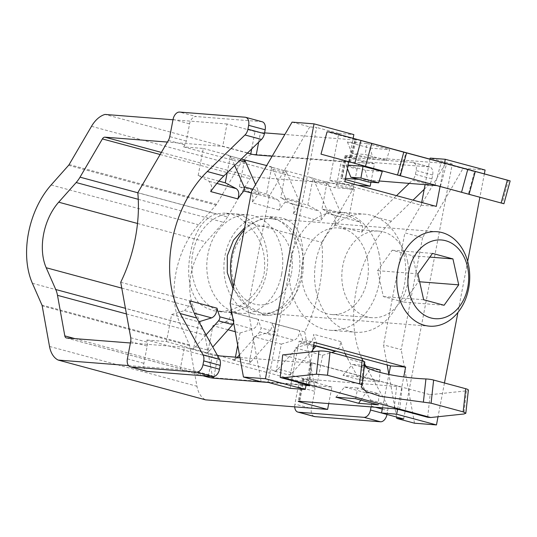 <?xml version="1.0" encoding="UTF-8"?>
<svg xmlns="http://www.w3.org/2000/svg" width="537" height="537" viewBox="0 0 537 537"><rect width="100%" height="100%" fill="white"/><g stroke="black" fill="none" stroke-linecap="round" stroke-linejoin="round"><path stroke-width="0.4" stroke-dasharray="2.69 2.01" d="M485.086 170.028L463.122 168.309L422.579 237.643L404.885 232.87L383.519 344.868L387.15 364.965M463.122 168.309L445.428 163.53L404.885 232.87M403.649 418.961L452.275 164.067L445.428 163.53M396.554 417.048L388.862 374.47M422.579 237.643L401.213 349.647L383.519 344.868M414.497 423.203L401.213 349.647M267.99 382.344L316.615 127.45L309.768 126.913L292.068 122.134M309.768 126.913L269.225 196.253L251.531 191.474M261.143 381.807L247.859 308.251L230.165 303.472M269.225 196.253L247.859 308.251M382.525 407.805L388.882 374.47M290.108 388.318L299.096 341.196L313.689 345.137M421.693 202.462L421.169 205.215L329.745 180.539L338.733 133.418L316.615 127.45M425.103 184.58L429.976 159.033M452.275 164.067L430.157 158.1M316.018 290.504A59.224 45.497 94.5 0 0 355.507 332.249A59.224 45.497 94.5 0 0 404.254 255.914A59.224 45.497 94.5 0 0 364.764 214.162A59.224 45.497 94.5 0 0 316.018 290.504M407.603 261.707A43.43 33.368 94.5 0 0 378.645 231.098A43.43 33.368 94.5 0 0 342.895 287.073A43.43 33.368 94.5 0 0 371.859 317.689A43.43 33.368 94.5 0 0 407.603 261.707M367.295 258.552A43.43 33.368 94.5 0 0 338.33 227.936A43.43 33.368 94.5 0 0 302.586 283.912A43.43 33.368 94.5 0 0 331.544 314.528A43.43 33.368 94.5 0 0 367.295 258.552M379.055 253.934A59.224 45.497 94.5 0 0 339.565 212.189A59.224 45.497 94.5 0 0 290.819 288.523A59.224 45.497 94.5 0 0 330.309 330.275A59.224 45.497 94.5 0 0 379.055 253.934M397.595 409.234L403.75 376.961M299.096 341.196L314.219 342.384M421.169 205.215L436.286 206.403M440.092 186.453L444.569 162.973M329.745 180.539L344.861 181.721M348.667 161.785L353.145 138.298M338.733 133.418L353.849 134.606M306.184 384.479L312.433 351.748M484.374 173.76L479.89 197.28M467.66 261.378L457.92 312.447M444.461 382.982L438.024 416.739M429.842 257.109L412.617 255.76L392.191 250.242L377.551 270.661L383.351 296.592L403.777 302.103L418.417 281.69L412.617 255.76M432.5 253.404L392.191 250.242M419.645 281.784L418.417 281.69M417.867 273.816L377.551 270.661M444.092 305.264L403.777 302.103M423.659 299.747L383.351 296.592M291.423 273.467A39.483 30.334 94.5 0 0 269.299 226.889A39.483 30.334 94.5 0 0 232.44 257.545A39.483 30.334 94.5 0 0 254.565 304.13A39.483 30.334 94.5 0 0 291.423 273.467M233.434 286.322A47.377 36.402 94.5 0 0 263.264 313.138A47.377 36.402 94.5 0 0 302.358 275.454A47.377 36.402 94.5 0 0 270.668 218.673A47.377 36.402 94.5 0 0 244.127 230.266M281.643 274.112A49.35 37.919 -85.5 0 1 240.925 313.366A49.35 37.919 -85.5 0 1 207.92 254.216A49.35 37.919 -85.5 0 1 248.638 214.961A49.35 37.919 -85.5 0 1 281.643 274.112M220.284 311.688L213.377 310.701L206.134 307.862L198.972 303.398C189.212 291.128 186.386 274.279 190.507 252.846C194.501 231.729 203.02 218.72 216.062 213.82L224.204 213.108L231.796 214.149L238.361 216.928L243.57 221.244C259.666 234.004 266.553 251.175 264.231 272.749C260.727 292.464 243.563 307.681 226.48 310.822L220.284 311.688M237.3 357.3L236.783 357.884L250.94 361.703A7.894 5.001 105.1 0 1 249.168 363.153L254.189 336.813L281.321 344.136L276.3 370.476A7.894 5.001 105.1 0 0 278.072 369.026L292.229 372.846A7.894 5.001 105.1 0 1 290.457 374.296L295.478 347.956L322.609 355.279L317.454 382.317L297.847 380.78L146.856 340.022L147.245 342.183A7.894 5.001 -74.9 0 1 147.185 346.097L143.896 363.307A7.894 5.001 -74.9 0 0 146.883 371.329M243.57 221.244L321.831 242.368A114.495 72.542 105.1 0 1 319.381 287.637A114.495 72.542 105.1 0 1 304.741 331.947L226.48 310.822M249.034 363.851L246.946 363.683A7.894 5.001 105.1 0 0 249.168 363.153L249.034 363.851L276.166 371.174L274.078 371.007A7.894 5.001 105.1 0 0 276.3 370.476L276.166 371.174M216.062 213.82L137.801 192.696M120.718 282.274L198.972 303.398M210.705 191.575L211.625 185.99L209.148 181.331L198.14 175.492L203.295 148.454L183.688 146.916L334.685 187.675L335.873 185.641A7.894 5.001 -74.9 0 0 337.29 181.828L340.572 164.617A7.894 5.001 -74.9 0 1 347.083 157.287L412.591 162.429A7.894 5.001 -74.9 0 1 413.175 162.53A7.894 5.001 -74.9 0 1 416.155 170.544L415.416 174.418A7.894 5.001 105.1 0 1 415.349 174.74A7.894 5.001 105.1 0 1 412.49 180.197L429.003 184.654A7.894 5.001 105.1 0 0 431.869 179.204A7.894 5.001 105.1 0 0 431.929 178.875L432.674 175.002A7.894 5.001 -74.9 0 0 429.687 166.987A7.894 5.001 -74.9 0 0 429.103 166.886L363.596 161.751A7.894 5.001 -74.9 0 0 357.085 169.074L340.572 164.617M271.715 166.926L269.628 166.759A7.894 5.001 -74.9 0 1 270.212 166.859A7.894 5.001 -74.9 0 1 271.581 167.618L271.715 166.926L266.681 165.564M242.798 159.462L242.496 159.435A7.894 5.001 -74.9 0 1 243.08 159.536M327.161 181.889L325.073 181.728A7.894 5.001 -74.9 0 1 325.657 181.828A7.894 5.001 -74.9 0 1 327.026 182.587L327.161 181.889L354.292 189.212L349.131 216.25L321.999 208.927L327.026 182.587A7.894 5.001 -74.9 0 1 328.201 184.272L314.044 180.445L326.644 209.128A3.947 2.504 105.1 0 1 326.456 213.229A94.754 60.037 105.1 0 0 320.408 221.19L293.276 213.867A94.754 60.037 105.1 0 1 299.324 205.906A3.947 2.504 105.1 0 0 299.512 201.805L286.912 173.122L272.762 169.303A7.894 5.001 -74.9 0 0 271.581 167.618L266.56 193.958L277.562 199.798L250.43 192.474C253.115 194.515 253.632 197.931 251.994 202.724A94.754 60.037 -74.9 0 1 258.035 194.763A3.947 2.504 -74.9 0 0 258.223 190.662L255.558 184.587M317.454 382.317L290.322 374.994L290.457 374.296A7.894 5.001 105.1 0 1 288.235 374.826L274.078 371.007M290.322 374.994L288.235 374.826M322.609 355.279L331.591 352.514M295.478 347.956L308.359 343.989C311.728 342.425 313.514 339.196 313.722 334.289A94.754 60.037 105.1 0 0 316.595 342.948A3.947 2.504 105.1 0 1 316.011 345.768M292.229 372.846L312.829 349.668M278.072 369.026L301.082 343.136A3.947 2.504 105.1 0 0 302.438 339.122A94.754 60.037 105.1 0 1 299.565 330.47C299.357 335.37 297.572 338.605 294.202 340.169L281.321 344.136M254.189 336.813L267.07 332.846L294.202 340.169M267.07 332.846C270.44 331.282 272.225 328.047 272.434 323.14A94.754 60.037 105.1 0 0 275.306 331.799A3.947 2.504 105.1 0 1 273.951 335.813L259.794 331.987L261.15 327.979A94.754 60.037 105.1 0 1 258.277 319.32C258.069 324.227 256.283 327.463 252.914 329.027L233.85 323.878M250.94 361.703L273.951 335.813M275.306 331.799L261.15 327.979M239.448 354.883L259.794 331.987M236.783 357.884A7.894 5.001 105.1 0 1 235.011 359.334A7.894 5.001 105.1 0 1 232.79 359.864L246.946 363.683M235.428 357.152L234.877 360.025L232.79 359.864M234.877 360.025L219.653 355.917M217.337 355.293L205.658 352.541A7.894 5.001 105.1 0 0 207.879 352.01L207.745 352.702M206.04 334.873L195.502 346.734A7.894 5.001 105.1 0 1 193.723 348.191L198.75 321.851L171.618 314.528L166.457 341.559L146.856 340.022M166.457 341.559L205.658 352.541M193.588 348.882L193.723 348.191A7.894 5.001 105.1 0 1 191.508 348.721M195.502 346.734L209.658 350.554A7.894 5.001 105.1 0 1 207.879 352.01L212.907 325.67L225.782 321.703C229.151 320.139 230.937 316.904 231.145 311.997M171.618 314.528L184.493 310.554L194.3 313.205M189.856 300.854L188.655 306.419L184.493 310.554M183.688 146.916L184.882 144.883A7.894 5.001 -74.9 0 0 186.292 141.07L189.574 123.859A7.894 5.001 -74.9 0 1 196.086 116.536L179.573 112.072M262.184 121.771A7.894 5.001 -74.9 0 0 261.6 121.671L196.086 116.536M198.14 175.492L218.915 181.097M227.198 172.699L230.427 155.777L228.339 155.616L242.496 159.435M203.295 148.454L230.427 155.777M239.858 160.422L231.474 158.16A7.894 5.001 -74.9 0 0 230.292 156.475A7.894 5.001 -74.9 0 0 228.923 155.717A7.894 5.001 -74.9 0 0 228.339 155.616M231.474 158.16L234.676 165.45M266.56 193.958L239.428 186.634L250.43 192.474M239.428 186.634L244.449 160.294M293.276 213.867C294.92 209.074 294.404 205.658 291.719 203.624L280.717 197.777L307.849 205.1L312.87 178.761A7.894 5.001 -74.9 0 0 311.5 178.009A7.894 5.001 -74.9 0 0 310.916 177.908L313.004 178.069L312.87 178.761A7.894 5.001 -74.9 0 1 314.044 180.445M252.679 313.783A49.35 37.919 -85.5 0 1 225.023 255.552A49.35 37.919 -85.5 0 1 265.741 216.304A49.35 37.919 -85.5 0 1 271.098 217.23A49.35 37.919 -85.5 0 1 298.753 275.454A49.35 37.919 -85.5 0 1 258.029 314.709A49.35 37.919 -85.5 0 1 252.679 313.783M297.847 380.78L298.236 382.941A7.894 5.001 105.1 0 1 298.176 386.855L294.894 404.066A7.894 5.001 105.1 0 0 294.699 406.851M304.741 331.947L314.756 387.399A7.894 5.001 105.1 0 1 314.689 391.312L311.406 408.523L294.894 404.066M365.851 366.16L387.063 404.515A7.894 5.001 105.1 0 1 387.788 410.255A7.894 5.001 105.1 0 1 387.734 410.577L386.996 414.45A7.894 5.001 105.1 0 1 386.989 414.463M363.072 361.045A94.754 60.037 105.1 0 0 364.22 363.213L347.707 358.756L370.55 400.058A7.894 5.001 105.1 0 1 371.275 405.791A7.894 5.001 105.1 0 1 371.221 406.12L371.067 406.905M272.762 169.303L285.355 197.985L299.512 201.805M321.831 242.368L352.393 190.098A7.894 5.001 -74.9 0 0 353.802 186.285L357.085 169.074M328.201 184.272L340.8 212.947A3.947 2.504 105.1 0 1 340.612 217.055A94.754 60.037 105.1 0 0 334.564 225.01C336.209 220.217 335.692 216.8 333.007 214.766L321.999 208.927M349.131 216.25L360.139 222.09L333.007 214.766M307.849 205.1L318.85 210.947C321.535 212.981 322.052 216.398 320.408 221.19M285.872 170.746L283.784 170.585A7.894 5.001 105.1 0 1 284.368 170.685A7.894 5.001 105.1 0 1 285.738 171.437L285.872 170.746L313.004 178.069M354.292 189.212L334.685 187.675M286.912 173.122A7.894 5.001 -74.9 0 0 285.738 171.437L280.717 197.777M347.707 358.756A94.754 60.037 105.1 0 1 346.54 356.548M345.143 353.628A94.754 60.037 105.1 0 1 340.854 341.613L339.646 347.177L335.491 351.312M277.562 199.798C280.247 201.838 280.764 205.248 279.126 210.041A94.754 60.037 -74.9 0 1 285.167 202.087A3.947 2.504 -74.9 0 0 285.355 197.985M361.656 358.085A94.754 60.037 105.1 0 1 356.165 290.517A94.754 60.037 105.1 0 1 391.312 221.21L413.047 200.126M364.22 363.213L364.589 363.885M314.387 416.544A7.894 5.001 105.1 0 1 311.406 408.523M424.203 189.306L429.003 184.654M334.564 225.01L361.696 232.333A94.754 60.037 105.1 0 1 374.799 216.753L396.534 195.669M409.254 183.332L412.49 180.197M361.696 232.333L362.623 226.748L360.139 222.09M233.018 288.53L246.845 305.338L263.795 314.655L268.95 315.561L280.482 313.319L289.537 305.204L296.397 292.188L301.015 275.635C305.868 249.255 302.324 223.271 282.214 218.103L276.669 217.163L260.317 219.371L244.59 227.876M285.167 202.087L299.324 205.906M316.595 342.948L302.438 339.122M251.256 192.931L258.035 194.763M326.456 213.229L340.612 217.055M279.126 210.041L251.994 202.718M340.854 341.613L313.722 334.289M272.434 323.146L299.565 330.47M209.658 350.554L212.773 347.043M233.226 320.441L234.018 320.656L233.676 322.905M231.736 312.158L258.277 319.32M234.018 320.656A94.754 60.037 105.1 0 1 232.521 316.535M235.26 331.705L240.039 332.994L237.703 345.224M228.118 329.778L212.907 325.67M240.039 332.994L252.914 329.027M137.808 192.763L227.487 216.968L249.839 178.727A3.947 2.504 105.1 0 1 252.39 176.968L357.89 185.238M69.145 164.55L216.606 204.355L238.958 166.114A27.635 17.513 105.1 0 1 252.484 154.24L105.03 114.435M216.606 204.355A3.947 2.504 105.1 0 1 216.049 205.121L198.589 224.775A71.065 45.027 105.1 0 0 175.928 272.89A71.065 45.027 105.1 0 0 179.835 323.086L189.393 344.855A3.947 2.504 105.1 0 1 189.642 345.687L196.965 386.251A27.635 17.513 105.1 0 0 205.631 399.864M227.487 216.968A27.635 17.513 105.1 0 1 223.614 222.345L206.154 241.999A47.377 30.018 105.1 0 0 191.044 274.071A47.377 30.018 105.1 0 0 193.649 307.54L203.208 329.309A27.635 17.513 105.1 0 1 204.946 335.128L212.269 375.692A3.947 2.504 105.1 0 0 213.793 377.739A3.947 2.504 105.1 0 0 214.082 377.793L331.879 387.029L328.725 403.582M370.953 182.204L374.464 163.805L252.484 154.24M331.879 387.029L303.861 379.464A3.947 0.362 -169.2 0 1 302.506 378.921A3.947 0.362 -169.2 0 1 303.432 378.867L400.407 386.761L312.057 363.025M130.41 342.989L184.426 347.224L212.444 354.789A3.947 0.362 -169.2 0 0 217.586 355.749M239.918 357.508L311.118 363.086L308.688 385.163M399.649 409.711L402.132 387.137L310.708 362.462L311.809 362.844L311.118 363.086M362.274 380.518L343.029 375.323L360.112 376.665L379.357 381.861L362.274 380.518L370.053 369.221L380.129 370.013M427.667 417.269L430.15 394.702L400.407 386.761M306.003 385.425L268.5 382.485M202.939 375.779L180.15 369.624L184.426 347.224M128.497 365.576L180.15 369.624M379.357 381.861L379.974 372.389M370.053 369.221L352.353 364.448L362.435 365.234L360.112 376.665M343.029 375.323L352.353 364.448M364.603 365.825L362.435 365.234M308.225 385.029L310.708 362.462L282.69 354.897M430.15 394.702L466.418 390.855A7.894 1.457 -173.7 0 0 468.365 390.124M355.588 398.716L357.756 388.05L378.988 393.782L378.263 404.838M335.947 397.179L344.653 387.023L357.756 388.05M360.81 400.125L365.885 392.755L344.653 387.023M365.885 392.755L378.988 393.782M364.401 365.596A47.377 8.726 -173.7 0 1 363.73 363.851A47.377 8.726 -173.7 0 1 364.63 362.408A7.894 1.457 -173.7 0 0 364.784 362.166M272.152 156.207L348.587 162.201M247.436 153.072L222.734 146.4L167.41 142.063M350.359 162.241L356.434 139.949L355.494 140.003C356.863 140.076 356.722 139.882 355.085 139.405L349.01 161.697L468.445 193.938L474.52 171.645L446.509 164.08L441.018 163.087L346.016 155.643A3.947 0.362 -169.2 0 0 345.09 155.696A3.947 0.362 -169.2 0 0 346.446 156.24L342.176 178.64L345.291 179.486M342.176 178.64A3.947 0.362 10.8 0 1 340.814 178.096A3.947 0.362 10.8 0 1 341.747 178.042L345.513 178.338M358.763 179.378L379.216 180.982M350.325 162.248L437.031 185.621M348.03 165.114L345.949 164.953L365.194 170.142L382.27 171.484M349.493 162.013L355.494 140.003L284.865 134.465M264.573 132.874L260.492 132.558A3.947 0.362 10.8 0 1 255.021 131.565L227.01 124L222.734 146.4M374.464 163.805L346.446 156.24M172.995 119.764L227.01 124M345.949 164.953L347.379 168.537M365.194 170.142L368.55 182.016M349.01 161.697L320.992 154.132M355.085 139.405L327.067 131.84M400.347 175.74L399.635 175.579L400.233 175.76L406.462 152.904M468.445 193.938L502.202 203.268L508.432 180.412M503.921 203.751L502.202 203.268M477.588 171.887L474.52 171.645M373.228 159.207L370.094 148.118L347.412 141.996L367.053 143.54L365.093 154.502L386.331 160.234L373.228 159.207L351.997 153.475L365.093 154.502M347.412 141.996L351.997 153.475M370.094 148.118L389.734 149.662L386.331 160.234M367.053 143.54L389.734 149.662M238.871 214.699A49.35 37.919 -85.5 0 1 266.527 272.93A49.35 37.919 -85.5 0 1 225.808 312.178L225.808 312.178A49.35 37.919 -85.5 0 1 220.459 311.252A49.35 37.919 -85.5 0 1 192.796 253.028A49.35 37.919 -85.5 0 1 233.521 213.773A49.35 37.919 -85.5 0 1 238.871 214.699M283.784 170.585L269.628 166.759M315.884 346.023L308.359 343.989M313.433 346.472L301.082 343.136M168.363 140.425L184.882 144.883M186.292 141.07L169.779 136.613M173.062 119.402L189.574 123.859M245.08 117.214L261.6 121.671M252.853 189.212L258.223 190.662M415.416 174.418L431.929 178.875M432.674 175.002L416.155 170.544M325.073 181.728L310.916 177.908M298.236 382.941L314.756 387.399M298.176 386.855L314.689 391.312M370.55 400.058L387.063 404.515M371.221 406.12L375.383 407.241M382.277 409.1L387.734 410.577M353.802 186.285L337.29 181.828M352.393 190.098L335.873 185.641M340.8 212.947L326.644 209.128M209.148 181.331L216.908 183.426M291.719 203.624L318.85 210.947M363.596 161.751L347.083 157.287M429.103 166.886L412.591 162.429M381.538 412.973L386.996 414.45M391.312 221.21L374.799 216.753M130.726 337.726L147.245 342.183M127.383 358.85L143.896 363.307M130.666 341.639L147.185 346.097M233.306 323.73L225.782 321.703M160.127 154.515L249.839 178.727M161.362 152.401L252.39 176.968M91.505 126.316L238.958 166.114M49.511 346.446L196.965 386.251M66.628 337.988L214.082 377.793M75.046 338.652L212.269 375.692M303.861 379.464L299.7 401.307M303.432 378.867L299.163 401.267M394.165 408.717L396.642 386.17M213.961 376.497L217.834 356.192M208.356 376.202L212.444 354.789M466.418 390.855L463.874 414M364.63 362.408L362.086 385.553M350.117 162.026L438.716 185.936M258.653 142.191L260.492 132.558M434.95 185.352L441.018 163.087M440.427 186.373L446.509 164.08M346.016 155.643L341.747 178.042M251.712 148.924L255.021 131.565M126.43 313.937L204.946 335.128M189.642 345.687L42.188 305.882M203.208 329.309L125.416 308.312M189.393 344.855L41.94 305.05M32.381 283.281L179.835 323.086M121.771 288.134L193.649 307.54M51.136 184.97L198.589 224.775M137.506 223.466L206.154 241.999M68.595 165.322L216.049 205.121M138.257 199.308L223.614 222.345M338.33 227.936L378.645 231.098M331.544 314.528L371.859 317.689M330.309 330.275L355.507 332.249M339.565 212.189L364.764 214.162M263.264 313.138L429.553 326.174M270.668 218.673L436.964 231.709M248.638 214.961L233.521 213.773M240.925 313.366L218.539 311.608M284.368 170.685L270.212 166.859M241.274 159.053L228.923 155.717M325.657 181.828L311.5 178.009M429.687 166.987L413.175 162.53M233.521 213.78L226.258 213.209M265.741 216.304L276.669 217.163M258.029 314.709L268.95 315.561M66.333 337.941L213.793 377.739M312.064 362.992L309.58 385.573M302.506 378.921L298.23 401.32M363.73 363.851L361.179 386.996M345.09 155.696L340.814 178.096M399.635 175.579L405.871 152.723"/><path stroke-width="0.81" d="M371.067 406.905L370.476 409.993L381.538 412.973L396.648 414.181L436.467 424.928L414.497 423.203L396.803 418.424L396.554 417.048M388.862 374.47L387.15 364.965M396.803 418.424L403.649 418.961L381.532 412.993L382.525 407.805M353.145 138.298L353.849 134.606L314.038 123.859L292.068 122.134L251.531 191.474L230.165 303.472L243.449 377.034L265.412 378.753L305.231 389.5L306.184 384.479M243.449 377.034L261.143 381.807L267.99 382.344L290.108 388.318L305.231 389.5M388.882 374.47L390.52 365.878L405.636 367.06L403.75 376.961M313.689 345.137L390.52 365.878M421.693 202.462L425.103 184.58M429.976 159.033L430.157 158.1L445.274 159.281L444.569 162.973M396.648 414.181L397.595 409.234M312.433 351.748L314.219 342.384L405.636 367.06M348.667 161.785L344.861 181.721L436.286 206.403L440.092 186.453M484.374 173.76L485.086 170.028L445.274 159.281M314.038 123.859L265.412 378.753M479.89 197.28L467.66 261.378M457.92 312.447L444.461 382.982M438.024 416.739L436.467 424.928M452.933 258.921L432.5 253.404L417.867 273.816L423.659 299.747L444.092 305.264L458.726 284.852L452.933 258.921L429.842 257.109M458.726 284.852L419.645 281.784M408.805 271.373A39.483 30.334 94.5 0 0 430.929 317.958A39.483 30.334 94.5 0 0 467.787 287.295A39.483 30.334 94.5 0 0 445.663 240.717A39.483 30.334 94.5 0 0 408.805 271.373M244.127 230.266A47.377 36.402 94.5 0 0 231.581 256.35A47.377 36.402 94.5 0 0 233.434 286.322M397.87 269.386A47.377 36.402 94.5 0 0 429.553 326.174A47.377 36.402 94.5 0 0 468.647 288.49A47.377 36.402 94.5 0 0 436.964 231.709A47.377 36.402 94.5 0 0 397.87 269.386M247.846 129.531L248.644 125.329A7.894 5.001 -74.9 0 0 245.664 117.314A7.894 5.001 -74.9 0 0 245.08 117.214L179.573 112.072A7.894 5.001 -74.9 0 0 173.062 119.402L169.779 136.613A7.894 5.001 -74.9 0 1 168.363 140.425L137.801 192.696A114.495 72.542 105.1 0 1 135.358 237.965A114.495 72.542 105.1 0 1 120.718 282.274L130.726 337.726A7.894 5.001 -74.9 0 1 130.666 341.639L127.383 358.85A7.894 5.001 -74.9 0 0 130.363 366.872A7.894 5.001 -74.9 0 0 130.947 366.972L147.467 371.429L212.974 376.565A7.894 5.001 -74.9 0 0 219.485 369.234L202.973 364.777L203.711 360.904L220.224 365.361L219.485 369.234M266.681 165.564L242.798 159.462M331.591 352.514L335.491 351.312L315.884 346.023M316.011 345.768A3.947 2.504 105.1 0 1 315.239 346.956L313.433 346.472M312.829 349.668L315.239 346.956M237.3 357.3L239.448 354.883M219.653 355.917L217.337 355.293M198.824 321.824L211.625 317.877C214.995 316.32 216.78 313.084 216.988 308.178A94.754 60.037 -74.9 0 0 219.861 316.837A3.947 2.504 -74.9 0 1 218.505 320.844L232.662 324.663L212.773 347.043M206.04 334.873L218.505 320.844M220.224 365.361L220.284 365.039A7.894 5.001 -74.9 0 0 219.552 359.3L196.71 318.005A94.754 60.037 -74.9 0 1 189.856 300.854L216.988 308.178M130.363 366.872L146.883 371.329A7.894 5.001 -74.9 0 0 147.467 371.429M247.906 129.202L264.426 133.659A7.894 5.001 105.1 0 1 264.358 133.988A7.894 5.001 105.1 0 1 261.492 139.439L223.801 175.995L207.289 171.538A94.754 60.037 -74.9 0 0 172.142 240.845A94.754 60.037 -74.9 0 0 180.197 313.541L203.04 354.843A7.894 5.001 105.1 0 1 203.765 360.575A7.894 5.001 105.1 0 1 203.711 360.904M202.973 364.777A7.894 5.001 -74.9 0 1 196.455 372.107L130.947 366.972M207.289 171.538L244.979 134.982A7.894 5.001 -74.9 0 0 247.839 129.524M264.426 133.659L265.164 129.786A7.894 5.001 -74.9 0 0 262.184 121.771L245.664 117.314M223.801 175.995A94.754 60.037 -74.9 0 0 210.705 191.575L237.837 198.898C239.475 194.105 238.958 190.695 236.28 188.655L225.272 182.815L227.198 172.699M218.915 181.097L225.272 182.815M255.558 184.587L245.631 161.979A7.894 5.001 -74.9 0 0 244.449 160.294A7.894 5.001 -74.9 0 0 243.08 159.536L241.274 159.053M234.676 165.45L244.067 186.842L252.853 189.212M244.449 160.294L244.583 159.603M386.989 414.463A7.894 5.001 105.1 0 1 380.485 421.78L314.977 416.645A7.894 5.001 105.1 0 1 314.387 416.544L297.874 412.087A7.894 5.001 105.1 0 1 294.699 406.851M370.476 409.993A7.894 5.001 105.1 0 1 363.965 417.323L298.458 412.188A7.894 5.001 105.1 0 1 297.874 412.087M346.54 356.548A94.754 60.037 105.1 0 1 345.143 353.628M335.947 351.144L335.491 351.312M363.072 361.045A94.754 60.037 105.1 0 1 361.656 358.085M364.589 363.885L365.851 366.16M237.837 198.898A94.754 60.037 -74.9 0 1 243.879 190.944A3.947 2.504 -74.9 0 0 244.067 186.842M413.047 200.126L424.203 189.306M396.534 195.669L409.254 183.332M244.59 227.876L233.474 240.146L227.292 255.733L227.279 272.621L233.018 288.53M243.879 190.944L251.256 192.931M233.676 322.905L232.662 324.663M233.226 320.441L219.861 316.837M232.521 316.535A94.754 60.037 105.1 0 1 231.145 311.997L231.736 312.158M237.703 345.224L235.428 357.152M235.26 331.705L228.118 329.778M130.41 342.989L66.628 337.988A3.947 2.504 105.1 0 1 66.333 337.941A3.947 2.504 105.1 0 1 64.816 335.887L57.493 295.323A27.635 17.513 -74.9 0 0 55.754 289.503L46.195 267.735A47.377 30.018 -74.9 0 1 43.591 234.273A47.377 30.018 -74.9 0 1 58.694 202.194L76.16 182.54A27.635 17.513 -74.9 0 0 80.033 177.163L102.386 138.929A3.947 2.504 105.1 0 1 104.937 137.17L167.41 142.063M128.497 365.576L58.171 360.065A27.635 17.513 105.1 0 1 49.511 346.446L42.188 305.882A3.947 2.504 -74.9 0 0 41.94 305.05L32.381 283.281A71.065 45.027 -74.9 0 1 28.474 233.085A71.065 45.027 -74.9 0 1 51.136 184.97L68.595 165.322A3.947 2.504 -74.9 0 0 69.145 164.55L91.505 126.316A27.635 17.513 105.1 0 1 105.03 114.435L172.995 119.764M58.171 360.065L205.631 399.864L327.61 409.429L328.725 403.582M217.586 355.749A3.947 0.362 -169.2 0 0 217.908 355.783L239.918 357.508M327.61 409.429L299.592 401.864A3.947 0.362 -169.2 0 1 298.23 401.32A3.947 0.362 -169.2 0 1 299.163 401.267L394.165 408.717L399.649 409.711L427.667 417.269L430.734 417.511L463.874 414L465.821 413.268L463.156 411.859L431.083 403.2L380.438 396.306L366.053 391.58L361.186 386.996L362.233 385.311L364.784 362.166A7.894 1.457 -173.7 0 0 362.113 360.757L330.04 352.097A7.894 1.457 -173.7 0 0 318.958 351.05L316.414 374.195L283.281 377.712L280.213 377.471L308.225 385.029C309.869 385.506 310.003 385.707 308.641 385.626L306.003 385.425M309.58 385.573L308.641 385.626L308.688 385.163M268.5 382.485L213.639 378.182A3.947 0.362 10.8 0 1 208.168 377.189L202.939 375.779M379.974 372.389L380.129 370.013L364.603 365.825M318.958 351.05L282.69 354.897L280.213 377.471M362.086 385.553C362.569 385.056 361.73 384.505 359.568 383.901L327.496 375.242L316.414 374.195M430.734 417.511L283.281 377.712M358.629 403.3L378.263 404.838L355.588 398.716L335.947 397.179L358.629 403.3L360.81 400.125M364.401 365.596A47.377 8.726 -173.7 0 0 425.928 378.954L423.384 402.099M465.821 413.268L468.365 390.124A7.894 1.457 -173.7 0 0 465.7 388.714L433.627 380.055A7.894 1.457 -173.7 0 0 425.928 378.954M247.436 153.072L250.752 153.965A3.947 0.362 10.8 0 0 256.223 154.958L272.152 156.207M357.89 185.238L370.188 186.205L345.291 179.486M345.513 178.338L358.763 179.378M379.216 180.982L437.031 185.621M350.117 162.026L348.587 162.201M347.379 168.537L350.856 177.244L368.55 182.016L378.625 182.808L382.27 171.484L363.032 166.289L348.03 165.114M284.865 134.465L264.573 132.874M370.953 182.204L370.188 186.205M363.032 166.289L360.931 178.036L378.625 182.808M350.856 177.244L360.931 178.036M397.541 175.049L320.992 154.132L327.067 131.84L330.134 132.082L406.563 152.938L400.334 175.794L397.541 175.049L403.77 152.193M400.347 175.74L503.921 203.751L510.15 180.902L405.871 152.723M330.134 132.082L508.432 180.412M194.3 313.205L211.625 317.877M203.04 354.843L219.552 359.3M265.164 129.786L248.644 125.329M244.979 134.982L261.492 139.439M245.631 161.979L239.858 160.422M375.383 407.241L382.277 409.1M216.908 183.426L236.28 188.655M363.965 417.323L380.485 421.78M314.977 416.645L298.458 412.188M196.71 318.005L180.197 313.541M196.455 372.107L212.974 376.565M233.85 323.878L233.306 323.73M102.386 138.929L160.127 154.515M104.937 137.17L161.362 152.401M64.816 335.887L75.046 338.652M299.7 401.307L299.592 401.864M213.639 378.182L213.961 376.497M217.834 356.192L217.908 355.783M208.168 377.189L208.356 376.202M330.04 352.097L327.496 375.242M465.7 388.714L463.156 411.859M433.627 380.055L431.083 403.2M362.113 360.757L359.568 383.901M256.223 154.958L258.653 142.191M250.752 153.965L251.712 148.924M354.742 163.47L360.971 140.613M501.122 203.013L507.351 180.157M469.049 194.354L475.279 171.498M365.462 166.389L371.691 143.54M461.531 192.306L467.761 169.45M57.493 295.323L126.43 313.937M125.416 308.312L55.754 289.503M46.195 267.735L121.771 288.134M58.694 202.194L137.506 223.466M80.033 177.163L137.808 192.763M76.16 182.54L138.257 199.308"/></g></svg>

